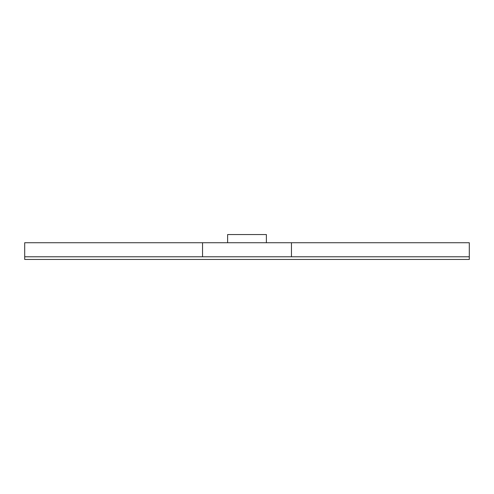 <?xml version="1.0" encoding="UTF-8"?>
<svg xmlns="http://www.w3.org/2000/svg" width="494" height="494" viewBox="0 0 494 494"><rect width="100%" height="100%" fill="white"/><g stroke="black" fill="none" stroke-linecap="round" stroke-linejoin="round"><path stroke-width="0.74" d="M469.3 242.733L291.46 242.733L291.46 256.781L469.3 256.781L469.3 242.733M291.46 256.781L202.54 256.781L202.54 242.733L24.7 242.733L24.7 259.449L469.3 259.449L469.3 256.781M24.7 256.781L202.54 256.781M291.46 242.733L202.54 242.733M266.383 242.733L266.383 234.551L227.617 234.551L227.617 242.733"/></g></svg>
